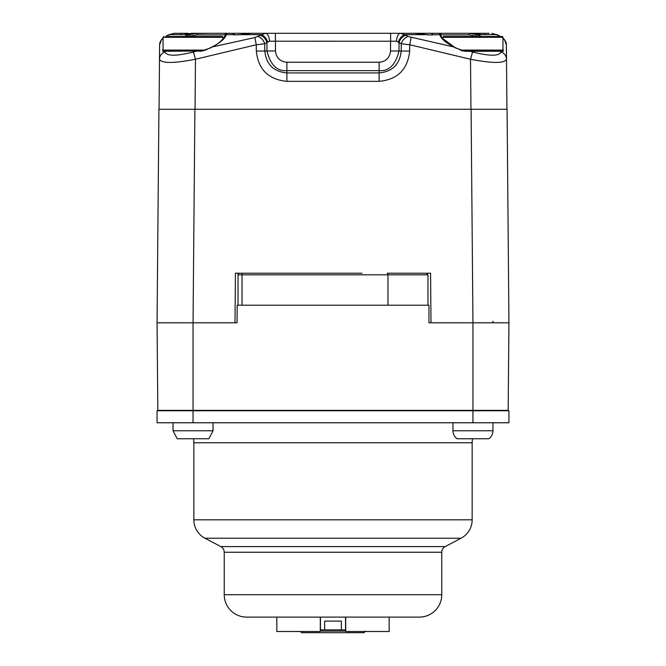 <?xml version="1.0" encoding="UTF-8"?>
<svg xmlns="http://www.w3.org/2000/svg" width="666" height="666" viewBox="0 0 666 666"><rect width="100%" height="100%" fill="white"/><g stroke="black" fill="none" stroke-linecap="round" stroke-linejoin="round"><path stroke-width="1" d="M345.712 617.107L345.712 631.501L389.177 631.501L389.177 617.107M320.288 617.107L320.288 631.501L276.823 631.501L276.823 617.107M345.554 617.107L345.554 629.903L320.288 629.903M320.446 617.107L320.446 629.903M341.375 629.903L341.375 621.103L324.625 621.103L324.625 629.903M320.288 631.102L345.712 631.102M365.542 631.102L363.994 632.7L301.606 632.7L300.408 631.501M441.766 552.239L224.234 552.239L224.234 594.713A22.394 22.394 0 0 0 246.628 617.107L419.372 617.107A22.394 22.394 0 0 0 441.766 594.713L441.766 552.239A6.402 6.402 0 0 1 445.179 546.578L461.047 538.228A20.796 20.796 0 0 0 472.152 519.821L472.152 442.765L193.848 442.765L193.848 519.821L472.152 519.821M224.234 552.239A6.402 6.402 0 0 0 220.821 546.578L204.953 538.228A20.796 20.796 0 0 1 193.848 519.821M193.44 438.761A19.997 19.997 0 0 1 193.848 442.765M472.56 438.761A19.997 19.997 0 0 0 472.152 442.765M390.817 617.107L275.183 617.107M184.632 36.497L189.252 34.657L197.119 33.3L226.606 33.3L226.298 34.657C225.05 38.645 220.28 42.766 211.988 47.02L254.903 37.529L265.418 33.3L275.391 33.3L275.483 50.966C276.215 57.817 280.011 61.58 286.88 62.238L379.12 62.238C385.989 61.58 389.785 57.817 390.517 50.966L390.609 41.225L269.405 41.2L264.735 43.756L256.26 44.772L195.479 59.241C173.601 63.486 161.605 63.486 159.499 59.241L159.624 44.797A8 7.859 -179.5 0 1 163.053 38.403M286.88 62.238L286.88 70.654C277.014 71.395 270.388 64.852 266.999 51.032L266.924 42.474A8 5.253 59.7 0 0 259.965 35.256M275.391 33.3L400.582 33.3L406.035 35.256A8 5.253 120.3 0 0 399.076 42.474L399.001 51.032C395.654 64.818 389.027 71.362 379.12 70.654L286.88 70.654L286.88 72.927L379.12 72.927C392.449 71.645 399.808 64.344 401.198 51.032L390.517 50.966M406.035 35.256L408.241 36.538A8 5.253 120.4 0 0 401.265 43.756L396.595 41.2L390.609 41.225L390.609 33.3M408.241 36.538L454.012 47.02C445.687 42.741 440.917 38.62 439.702 34.657L428.729 34.923L414.718 33.3L400.582 33.3A8 3.988 90 0 0 396.595 41.2M427.589 34.657L404.945 34.657A8 4.878 117.8 0 0 398.426 41.875M500.416 36.497L502.147 36.497L500.416 36.497L499.05 35.706A8 5.178 120 0 0 498.002 35.315L491.758 33.3L498.093 35.14A8 5.619 121.3 0 0 496.886 34.657L484.99 34.657L485.006 33.3L481.002 33.3M184.998 33.3L174.242 33.3L169.114 34.657A8 5.619 -121.3 0 0 167.907 35.14L167.982 35.098M489.127 33.3L456.784 33.3M474.325 33.3L481.709 34.657L476.748 34.657L476.073 36.106L469.072 34.882L440.975 34.882A1.598 1.59 -90 0 0 439.393 33.3L474.325 33.3M432.667 34.657L432.018 33.3L439.393 33.3L440.759 36.955M433.308 33.3L410.539 33.3M210.964 33.3L233.957 33.3L233.333 34.657L237.271 34.923L251.282 33.3L265.418 33.3A8 3.988 90 0 1 269.405 41.2M232.692 33.3L265.368 33.3M230.652 33.3L230.153 33.3M185.722 34.191L191.675 33.3L197.119 33.3L196.928 34.882L189.927 36.106L189.252 34.657L184.291 34.657L185.722 34.191M209.216 33.3L187.829 33.65M180.994 33.3L181.01 34.657L169.114 34.657L167.999 35.315A8 5.178 -120 0 0 166.95 35.706L174.242 33.3L187.82 33.3M437.445 33.3L435.447 33.3M238.411 34.657L261.055 34.657A8 4.878 62.2 0 1 267.574 41.875M257.759 36.538A8 5.253 59.6 0 1 264.735 43.756L264.802 51.032C266.192 64.344 273.551 71.645 286.88 72.927L286.88 81.344C268.423 79.554 258.241 69.464 256.318 51.074L256.26 44.772L254.903 37.529M409.365 33.3L400.632 33.3M484.99 34.657L481.709 34.657M469.072 34.882L468.881 33.3L476.748 34.657L481.368 36.497M500.124 36.555L498.002 35.315M167.999 35.315L165.876 36.555M181.01 34.657L184.291 34.657M233.333 34.657L233.325 34.191L233.333 34.657L226.298 34.657A1.598 1.49 -165.1 0 0 225.141 35.706L225.141 35.706A1.598 1.49 -165.1 0 0 225.141 35.714C221.87 40.951 217.374 44.73 211.638 47.061L210.031 47.952C204.895 50.425 201.898 51.407 201.024 50.891L198.976 50.891L201.024 50.891A1.598 0.516 -90 0 0 200.691 51.265L196.895 51.032A1.598 1.007 -90 0 1 197.303 50.891M411.097 37.529L409.74 44.772L401.265 43.756L401.198 51.032L409.682 51.074C407.717 69.497 397.527 79.587 379.12 81.344L286.88 81.344M502.947 38.403A8 7.859 -0.5 0 1 506.376 44.797L506.943 109.274M226.606 33.3A1.598 1.59 90 0 0 225.025 34.882L196.928 34.882M440.75 35.223L440.859 35.706A1.598 1.49 165.1 0 0 439.702 34.657M440.859 35.706L442.124 38.112L454.362 47.061A1.598 0.841 116.8 0 0 454.012 47.02L455.494 47.96A1.598 0.749 121.3 0 1 455.969 47.952L455.969 47.952C461.913 50.616 464.918 51.598 464.976 50.891A1.598 0.516 90 0 1 465.309 51.265L455.494 47.96M477.047 36.497L476.073 36.106M189.927 36.106L188.953 36.497M210.031 47.952A1.598 0.749 -121.3 0 1 210.506 47.96L211.988 47.02A1.598 0.841 -116.8 0 0 211.638 47.061M387.978 305.211L387.978 274.817L242.033 274.817L242.033 305.211L427.972 305.211L427.972 274.817L426.365 273.218L430.569 273.218L431.002 322.802L428.971 322.802L508.941 322.802L508.175 410.373L157.825 410.373L157.059 322.802L158.924 109.274L507.076 109.274L508.941 322.802L508.175 410.373M427.972 274.817L387.978 274.817L387.321 273.218L426.365 273.218M242.033 305.211L238.028 305.211L238.028 274.817A1.598 1.598 0 0 1 239.635 273.218L361.988 273.218M159.057 109.274L159.499 59.241A8 7.701 -179.5 0 1 165.01 51.99C166.8 56.26 176.274 56.26 193.423 51.99L195.479 59.241L195.046 109.274M464.976 50.891L468.697 50.891A1.598 1.007 90 0 1 469.105 51.032L472.577 51.99C489.751 56.26 499.225 56.26 500.99 51.99A8 7.701 -0.5 0 1 506.501 59.241C504.42 63.486 492.424 63.486 470.521 59.241L409.74 44.772L409.682 51.074M506.501 59.241L506.318 43.881M472.577 51.99L470.521 59.241L470.954 109.274M502.947 48.601L503.346 51.265L465.309 51.265M500.99 51.99L501.007 51.032A1.598 1.24 -90 0 0 500.499 50.891L461.563 50.891M503.346 51.265A1.598 1.515 -90 0 0 502.372 50.891L502.38 50.857M163.62 50.857L165.501 50.891A1.598 1.24 90 0 0 164.993 51.032L165.01 51.99M193.423 51.99L196.895 51.032L162.654 51.265L163.053 48.601M177.789 50.891L163.628 50.891A1.598 1.515 90 0 0 162.654 51.265M210.506 47.96L200.691 51.265M157.059 322.802L237.029 322.802L234.998 322.802L235.431 273.218L239.635 273.218M238.028 274.817L242.033 274.817L242.033 273.218L304.012 273.218M238.028 305.211L237.188 305.211L237.029 322.802M427.972 305.211L428.971 305.211L428.971 322.802M194.905 109.274L193.048 322.802L193.048 410.373M492.948 322.802L492.948 321.22M468.697 50.891L488.661 50.891M177.339 50.891L183.866 50.891M193.048 422.768L157.059 422.768L157.059 410.772L193.048 410.772L193.048 422.768L472.952 422.768L472.952 410.772L508.941 410.772L508.941 422.768L472.952 422.768M193.048 410.772L472.952 410.772M484.848 50.891L497.202 50.891M460.389 50.092L502.947 50.092A0.799 0.799 0 0 1 502.147 50.891M443.764 36.497L502.147 36.497A0.799 0.799 0 0 1 502.947 37.296L442.965 37.296A0.799 0.799 0 0 1 443.764 36.497L502.147 36.497M502.947 50.092L502.947 37.296M442.965 39.127L442.965 37.296M452.963 422.768L452.963 430.769A9.765 9.765 0 0 0 457.117 438.761L488.786 438.761A9.765 9.765 0 0 0 492.948 430.769L452.963 430.769M492.948 422.768L492.948 430.769M198.976 50.891L164.46 50.891M167.74 36.497L222.236 36.497L167.74 36.497M213.037 422.768L213.037 430.769L208.883 438.761L177.214 438.761L173.052 430.769L177.214 438.761M461.047 538.228L204.953 538.228M224.234 594.713L441.766 594.713M220.821 546.578L445.179 546.578M275.483 50.966L256.318 51.074M379.12 62.238L379.12 81.344M440.975 34.882L452.922 34.882M472.952 410.373L472.952 322.802L471.095 109.274M223.035 39.127L223.035 37.296L163.053 37.296L163.053 50.092L205.611 50.092M213.037 430.769L173.052 430.769L173.052 422.768M498.093 35.14L491.758 33.3M432.018 33.3L432.009 35.073M233.982 33.3L233.991 35.073M165.584 36.497L166.95 35.706L165.584 36.497M167.907 35.14L166.95 35.706M159.682 43.881L161.605 39.51L163.053 38.12L161.58 39.544L159.624 44.797M454.362 47.061L455.969 47.952M506.376 44.797L504.395 39.51L502.947 38.12M225.25 35.215L225.141 35.706M223.035 37.296L222.236 36.497M163.053 37.296L163.853 36.497M163.053 50.092L163.853 50.891"/></g></svg>
